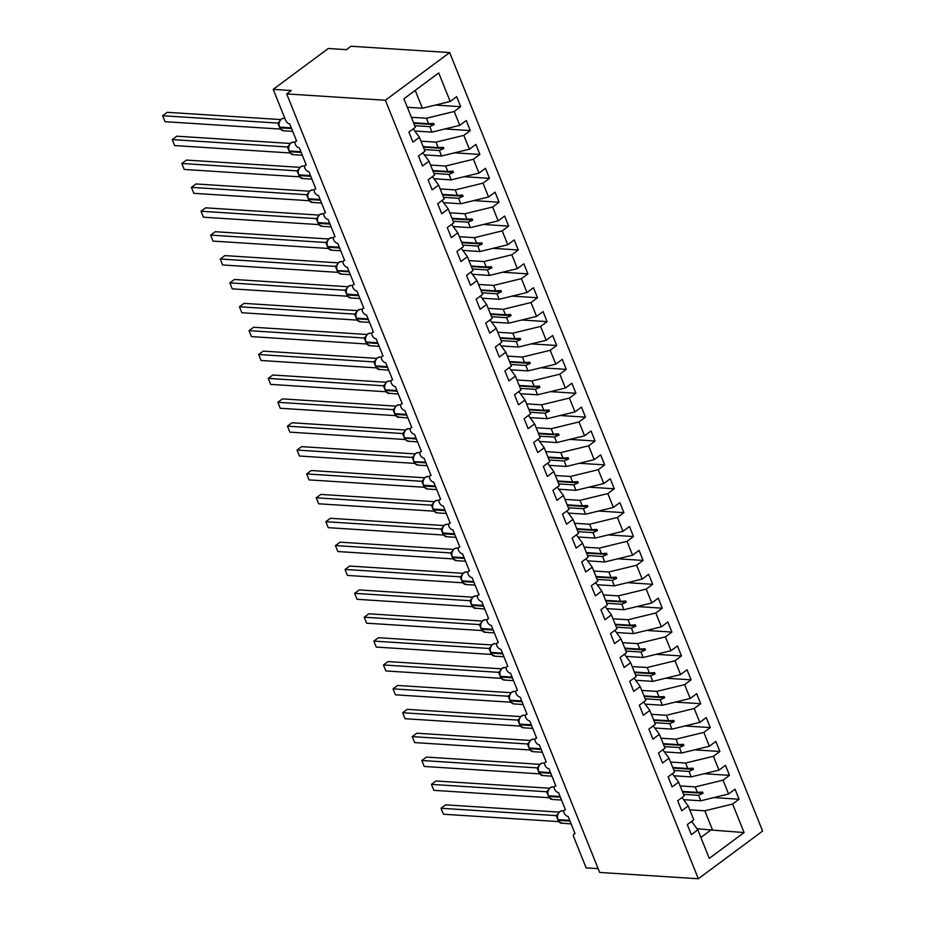 <?xml version="1.0" encoding="UTF-8"?>
<svg xmlns="http://www.w3.org/2000/svg" width="925" height="925" viewBox="0 0 925 925"><rect width="100%" height="100%" fill="white"/><g stroke="black" fill="none" stroke-linecap="round" stroke-linejoin="round"><path stroke-width="1.39" d="M449.666 52.563L350.991 46.25L346.401 49.661L328.294 48.493L273.199 89.367L291.306 90.523L286.704 93.934L599.666 872.437L698.34 878.75L762.616 831.066L449.666 52.563L385.378 100.247L698.34 878.75M598.14 868.644L586.149 867.881L573.766 837.067A4.128 2.301 53.4 0 1 574.02 833.934A4.128 2.301 53.4 0 1 575.049 833.668L568.135 816.474A4.128 2.301 -126.6 0 1 564.077 812.948A4.128 2.301 53.4 0 1 564.423 810.046A4.128 2.301 53.4 0 1 565.441 809.78L558.538 792.586A4.128 2.301 -126.6 0 1 554.48 789.071A4.128 2.301 53.4 0 1 554.827 786.169A4.128 2.301 53.4 0 1 555.844 785.903L548.93 768.71A4.128 2.301 -126.6 0 1 544.883 765.195A4.128 2.301 53.4 0 1 545.23 762.293A4.128 2.301 53.4 0 1 546.247 762.027L539.333 744.833A4.128 2.301 -126.6 0 1 535.274 741.307A4.128 2.301 53.4 0 1 535.621 738.404A4.128 2.301 53.4 0 1 536.65 738.138L529.736 720.945A4.128 2.301 -126.6 0 1 525.678 717.43A4.128 2.301 53.4 0 1 526.024 714.528A4.128 2.301 53.4 0 1 527.042 714.262L520.127 697.068A4.128 2.301 -126.6 0 1 516.081 693.553A4.128 2.301 53.4 0 1 516.428 690.651A4.128 2.301 53.4 0 1 517.445 690.385L510.531 673.18A4.128 2.301 -126.6 0 1 506.484 669.665A4.128 2.301 53.4 0 1 506.831 666.763A4.128 2.301 53.4 0 1 507.848 666.497L500.934 649.304A4.128 2.301 -126.6 0 1 496.875 645.789A4.128 2.301 53.4 0 1 497.222 642.887A4.128 2.301 53.4 0 1 498.24 642.621L491.337 625.427A4.128 2.301 -126.6 0 1 487.278 621.912A4.128 2.301 53.4 0 1 487.625 619.01A4.128 2.301 53.4 0 1 488.643 618.732L481.728 601.539A4.128 2.301 -126.6 0 1 477.682 598.024A4.128 2.301 53.4 0 1 478.028 595.122A4.128 2.301 53.4 0 1 479.046 594.856L472.132 577.663A4.128 2.301 -126.6 0 1 468.085 574.148A4.128 2.301 53.4 0 1 468.432 571.245A4.128 2.301 53.4 0 1 469.449 570.979L462.535 553.786A4.128 2.301 -126.6 0 1 458.476 550.271A4.128 2.301 53.4 0 1 458.823 547.369A4.128 2.301 53.4 0 1 459.841 547.091L452.938 529.898A4.128 2.301 -126.6 0 1 448.879 526.383A4.128 2.301 53.4 0 1 449.226 523.481A4.128 2.301 53.4 0 1 450.244 523.215L443.329 506.021A4.128 2.301 -126.6 0 1 439.283 502.506A4.128 2.301 53.4 0 1 439.629 499.604A4.128 2.301 53.4 0 1 440.647 499.338L433.733 482.145A4.128 2.301 -126.6 0 1 429.686 478.63A4.128 2.301 53.4 0 1 430.021 475.716A4.128 2.301 53.4 0 1 431.05 475.45L424.136 458.257A4.128 2.301 -126.6 0 1 420.077 454.742A4.128 2.301 53.4 0 1 420.424 451.839A4.128 2.301 53.4 0 1 421.442 451.573L414.539 434.38A4.128 2.301 -126.6 0 1 410.48 430.865A4.128 2.301 53.4 0 1 410.827 427.963A4.128 2.301 53.4 0 1 411.845 427.697L404.93 410.503A4.128 2.301 -126.6 0 1 400.883 406.988A4.128 2.301 53.4 0 1 401.23 404.075A4.128 2.301 53.4 0 1 402.248 403.809L395.333 386.615A4.128 2.301 -126.6 0 1 391.275 383.1A4.128 2.301 53.4 0 1 391.622 380.198A4.128 2.301 53.4 0 1 392.651 379.932L385.737 362.739A4.128 2.301 -126.6 0 1 381.678 359.224A4.128 2.301 53.4 0 1 382.025 356.322A4.128 2.301 53.4 0 1 383.042 356.056L376.14 338.862A4.128 2.301 -126.6 0 1 372.081 335.336A4.128 2.301 53.4 0 1 372.428 332.433A4.128 2.301 53.4 0 1 373.446 332.167L366.531 314.974A4.128 2.301 -126.6 0 1 362.484 311.459A4.128 2.301 53.4 0 1 362.831 308.557A4.128 2.301 53.4 0 1 363.849 308.291L356.934 291.097A4.128 2.301 -126.6 0 1 352.876 287.582A4.128 2.301 53.4 0 1 353.223 284.68A4.128 2.301 53.4 0 1 354.252 284.414L347.337 267.221A4.128 2.301 -126.6 0 1 343.279 263.694A4.128 2.301 53.4 0 1 343.626 260.792A4.128 2.301 53.4 0 1 344.643 260.526L337.729 243.333A4.128 2.301 -126.6 0 1 333.682 239.818A4.128 2.301 53.4 0 1 334.029 236.916A4.128 2.301 53.4 0 1 335.047 236.65L328.132 219.456A4.128 2.301 -126.6 0 1 324.085 215.941A4.128 2.301 53.4 0 1 324.432 213.039A4.128 2.301 53.4 0 1 325.45 212.773L318.535 195.58A4.128 2.301 -126.6 0 1 314.477 192.053A4.128 2.301 53.4 0 1 314.824 189.151A4.128 2.301 53.4 0 1 315.841 188.885L308.938 171.692A4.128 2.301 -126.6 0 1 304.88 168.177A4.128 2.301 53.4 0 1 305.227 165.274A4.128 2.301 53.4 0 1 306.244 165.008L299.33 147.815A4.128 2.301 -126.6 0 1 295.283 144.3A4.128 2.301 53.4 0 1 295.63 141.398A4.128 2.301 53.4 0 1 296.647 141.132L289.733 123.927A4.128 2.301 -126.6 0 1 285.582 120.181L273.199 89.367M411.371 117.302L426.413 118.261L428.61 123.719L413.567 122.759M435.363 105.068L460.696 106.687L454.221 111.497L426.413 118.261M460.696 106.687L456.661 96.662L450.186 101.461L438.728 72.948L403.924 98.767L415.383 127.28L408.908 132.078L412.943 142.115L419.418 137.305L424.98 151.157L418.505 155.967L422.54 165.991L429.015 161.193L434.588 175.045L428.113 179.843L432.137 189.868L438.612 185.069L444.185 198.921L437.71 203.72L441.745 213.756L448.22 208.946L453.782 222.798L447.307 227.608L451.342 237.633L457.817 232.834L463.379 246.686L456.904 251.484L460.939 261.509L467.414 256.711L472.987 270.562L466.512 275.361L470.536 285.397L477.011 280.587L482.584 294.439L476.109 299.249L480.144 309.274L486.619 304.475L492.181 318.327L485.706 323.126L489.741 333.162L496.216 328.352L501.778 342.204L495.314 347.002L499.338 357.038L505.813 352.24L511.386 366.08L504.911 370.89L508.947 380.915L515.41 376.117L520.983 389.968L514.508 394.767L518.543 404.803L525.018 399.993L530.58 413.845L524.105 418.643L528.14 428.68L534.615 423.881L540.177 437.722L533.713 442.532L537.737 452.556L544.212 447.758L549.785 461.61L543.31 466.408L547.346 476.444L553.809 471.634L559.382 485.486L552.907 490.296L556.942 500.321L563.418 495.522L568.979 509.374L562.504 514.173L566.539 524.197L573.014 519.399L578.587 533.251L572.113 538.049L576.136 548.086L582.611 543.276L588.184 557.127L581.709 561.938L585.745 571.962L592.22 567.164L597.781 581.016L591.306 585.814L595.342 595.839L601.817 591.04L607.378 604.892L600.903 609.691L604.938 619.727L611.413 614.917L616.987 628.769L610.512 633.579L614.535 643.603L621.01 638.805L626.583 652.657L620.108 657.455L624.144 667.48L630.619 662.682L636.18 676.533L629.705 681.332L633.741 691.368L640.216 686.558L645.777 700.41L639.314 705.22L643.337 715.245L649.812 710.446L655.386 724.298L648.911 729.097L652.934 739.121L659.409 734.323L664.982 748.175L658.507 752.973L662.543 763.009L669.018 758.199L674.579 772.051L668.104 776.861L672.14 786.886L678.615 782.087L684.176 795.939L677.713 800.738L681.737 810.774L688.212 805.964L693.785 819.816L687.31 824.614L691.345 834.651L697.808 829.852L709.278 858.365L744.082 832.546L732.612 804.033L704.815 810.797L712.585 830.141L744.082 832.546M413.221 128.887L419.418 137.305M420.967 141.178L436.01 142.138L438.207 147.595L423.164 146.636M444.96 128.945L470.293 130.575L463.818 135.374L436.01 142.138M422.817 152.764L429.015 161.193M430.576 165.055L445.607 166.026L447.804 171.483L432.761 170.524M454.568 152.833L479.89 154.452L473.415 159.25L445.607 166.026M432.414 176.64L438.612 185.069M440.173 188.943L455.216 189.903L457.401 195.36L442.37 194.4M464.165 176.71L489.487 178.328L483.012 183.138L455.216 189.903M442.023 200.528L448.22 208.946M449.77 212.819L464.812 213.779L467.009 219.237L451.967 218.277M473.762 200.598L499.095 202.217L492.62 207.015L464.812 213.779M451.62 224.405L457.817 232.834M459.367 236.696L474.409 237.667L476.606 243.125L461.563 242.165M483.359 224.474L508.692 226.093L502.217 230.892L474.409 237.667M461.217 248.282L467.414 256.711M468.975 260.584L484.006 261.544L486.203 267.001L471.16 266.042M492.967 248.351L518.289 249.97L511.814 254.78L484.006 261.544M470.825 272.17L477.011 280.587M478.572 284.461L493.615 285.42L495.812 290.878L480.769 289.918M502.564 272.239L527.886 273.858L521.423 278.656L493.615 285.42M480.422 296.046L486.619 304.475M488.169 308.349L503.212 309.308L505.408 314.766L490.366 313.806M512.161 296.116L537.494 297.734L531.019 302.533L503.212 309.308M490.019 319.934L496.216 328.352M497.766 332.225L512.808 333.185L515.005 338.642L499.962 337.683M521.758 319.992L547.091 321.611L540.616 326.421L512.808 333.185M499.616 343.811L505.813 352.24M507.374 356.102L522.417 357.062L524.602 362.531L509.559 361.559M531.366 343.88L556.688 345.499L550.213 350.297L522.417 357.062M509.224 367.688L515.41 376.117M516.971 379.99L532.014 380.95L534.211 386.407L519.168 385.447M540.963 367.757L566.285 369.376L559.822 374.174L532.014 380.95M518.821 391.576L525.018 399.993M526.568 403.867L541.611 404.826L543.808 410.284L528.765 409.324M550.56 391.633L575.893 393.252L569.418 398.062L541.611 404.826M528.418 415.452L534.615 423.881M536.165 427.743L551.207 428.703L553.404 434.172L538.362 433.201M560.157 415.522L585.49 417.14L579.015 421.939L551.207 428.703M538.015 439.329L544.212 447.758M545.773 451.631L560.816 452.591L563.001 458.048L547.97 457.089M569.765 439.398L595.087 441.017L588.612 445.815L560.816 452.591M547.623 463.217L553.809 471.634M555.37 475.508L570.413 476.467L572.61 481.925L557.567 480.965M579.362 463.275L604.696 464.893L598.221 469.703L570.413 476.467M557.22 487.093L563.418 495.522M564.967 499.384L580.01 500.344L582.207 505.813L567.164 504.842M588.959 487.163L614.293 488.782L607.817 493.58L580.01 500.344M566.817 510.97L573.014 519.399M574.575 523.273L589.607 524.232L591.803 529.69L576.761 528.73M598.567 511.039L623.889 512.658L617.414 517.457L589.607 524.232M576.414 534.858L582.611 543.276M584.172 547.149L599.215 548.109L601.4 553.566L586.369 552.607M608.164 534.916L633.486 536.535L627.011 541.345L599.215 548.109M586.022 558.735L592.22 567.164M593.769 571.026L608.812 571.997L611.009 577.454L595.966 576.483M617.761 558.804L643.095 560.423L636.62 565.221L608.812 571.997M595.619 582.611L601.817 591.04M603.366 594.914L618.409 595.873L620.606 601.331L605.563 600.371M627.358 582.681L652.692 584.299L646.217 589.109L618.409 595.873M605.216 606.499L611.413 614.917M612.974 618.79L628.006 619.75L630.202 625.207L615.16 624.248M636.967 606.557L662.288 608.188L655.813 612.986L628.006 619.75M614.824 630.376L621.01 638.805M622.571 642.667L637.614 643.638L639.799 649.096L624.768 648.136M646.563 630.445L671.885 632.064L665.422 636.862L637.614 643.638M624.421 654.253L630.619 662.682M632.168 666.555L647.211 667.515L649.408 672.972L634.365 672.013M656.16 654.322L681.494 655.941L675.019 660.751L647.211 667.515M634.018 678.141L640.216 686.558M641.765 690.432L656.808 691.391L659.005 696.849L643.962 695.889M665.757 678.21L691.091 679.829L684.616 684.627L656.808 691.391M643.615 702.017L649.812 710.446M651.373 714.308L666.405 715.279L668.602 720.737L653.559 719.777M675.366 702.087L700.688 703.705L694.212 708.504L666.405 715.279M653.223 725.894L659.409 734.323M660.97 738.196L676.013 739.156L678.21 744.613L663.167 743.654M684.962 725.963L710.284 727.582L703.821 732.392L676.013 739.156M662.82 749.782L669.018 758.199M670.567 762.073L685.61 763.032L687.807 768.49L672.764 767.53M694.559 749.851L719.893 751.47L713.418 756.268L685.61 763.032M672.417 773.658L678.615 782.087M680.164 785.949L695.207 786.921L697.404 792.378L682.361 791.418M704.156 773.728L729.49 775.347L723.015 780.145L695.207 786.921M682.014 797.547L688.212 805.964M689.772 809.837L704.815 810.797M732.612 804.033L739.087 799.223L735.063 789.198L728.588 793.997L700.78 800.772L698.583 795.303L703.046 793.268L702.572 792.077L697.404 792.378M713.765 797.604L739.087 799.223M691.622 821.423L697.808 829.852M450.186 101.461L422.378 108.225L407.335 107.265M454.221 111.497L459.783 125.338L466.258 120.539L470.293 130.575M459.783 125.338L431.975 132.113L414.782 131.015M463.818 135.374L469.38 149.226L475.855 144.416L479.89 154.452M469.38 149.226L441.583 155.99L424.39 154.891M473.415 159.25L478.988 173.102L485.463 168.304L489.487 178.328M478.988 173.102L451.18 179.866L433.987 178.768M483.012 183.138L488.585 196.979L495.06 192.18L499.095 202.217M488.585 196.979L460.777 203.754L443.584 202.656M492.62 207.015L498.182 220.867L504.657 216.057L508.692 226.093M498.182 220.867L470.374 227.631L453.181 226.532M502.217 230.892L507.79 244.743L514.254 239.945L518.289 249.97M507.79 244.743L479.983 251.519L462.789 250.409M511.814 254.78L517.387 268.632L523.862 263.822L527.886 273.858M517.387 268.632L489.579 275.396L472.386 274.297M521.423 278.656L526.984 292.508L533.459 287.71L537.494 297.734M526.984 292.508L499.176 299.272L481.983 298.174M531.019 302.533L536.581 316.385L543.056 311.586L547.091 321.611M536.581 316.385L508.785 323.16L491.58 322.062M540.616 326.421L546.189 340.273L552.664 335.463L556.688 345.499M546.189 340.273L518.382 347.037L501.188 345.938M550.213 350.297L555.786 364.149L562.261 359.351L566.285 369.376M555.786 364.149L527.978 370.913L510.785 369.815M559.822 374.174L565.383 388.026L571.858 383.228L575.893 393.252M565.383 388.026L537.575 394.802L520.382 393.703M569.418 398.062L574.98 411.914L581.455 407.104L585.49 417.14M574.98 411.914L547.184 418.678L529.979 417.58M579.015 421.939L584.588 435.791L591.063 430.992L595.087 441.017M584.588 435.791L556.781 442.555L539.587 441.456M588.612 445.815L594.185 459.667L600.66 454.869L604.696 464.893M594.185 459.667L566.377 466.443L549.184 465.344M598.221 469.703L603.782 483.555L610.257 478.745L614.293 488.782M603.782 483.555L575.974 490.319L558.781 489.221M607.817 493.58L613.379 507.432L619.854 502.633L623.889 512.658M613.379 507.432L585.583 514.196L568.378 513.097M617.414 517.457L622.987 531.308L629.462 526.51L633.486 536.535M622.987 531.308L595.18 538.084L577.986 536.986M627.011 541.345L632.584 555.197L639.059 550.387L643.095 560.423M632.584 555.197L604.777 561.961L587.583 560.862M636.62 565.221L642.181 579.073L648.656 574.275L652.692 584.299M642.181 579.073L614.373 585.837L597.18 584.739M646.217 589.109L651.79 602.95L658.253 598.151L662.288 608.188M651.79 602.95L623.982 609.725L606.788 608.627M655.813 612.986L661.387 626.838L667.862 622.028L671.885 632.064M661.387 626.838L633.579 633.602L616.385 632.503M665.422 636.862L670.983 650.714L677.458 645.916L681.494 655.941M670.983 650.714L643.176 657.478L625.982 656.38M675.019 660.751L680.58 674.591L687.055 669.793L691.091 679.829M680.58 674.591L652.784 681.367L635.579 680.268M684.616 684.627L690.189 698.479L696.652 693.669L700.688 703.705M690.189 698.479L662.381 705.243L645.188 704.145M694.212 708.504L699.786 722.356L706.261 717.557L710.284 727.582M699.786 722.356L671.978 729.131L654.784 728.021M703.821 732.392L709.382 746.244L715.857 741.434L719.893 751.47M709.382 746.244L681.575 753.008L664.381 751.909M713.418 756.268L718.979 770.12L725.454 765.322L729.49 775.347M718.979 770.12L691.183 776.884L673.978 775.786M723.015 780.145L728.588 793.997M414.747 125.684L429.79 126.656L431.975 132.113M429.79 126.656L434.253 124.609L433.767 123.418L428.61 123.719M424.344 149.573L439.387 150.532L441.583 155.99M439.387 150.532L443.85 148.486L443.376 147.295L438.207 147.595M433.941 173.449L448.983 174.409L451.18 179.866M448.983 174.409L453.447 172.374L452.972 171.183L447.804 171.483M443.549 197.337L458.58 198.297L460.777 203.754M458.58 198.297L463.055 196.25L462.569 195.059L457.401 195.36M453.146 221.214L468.189 222.173L470.374 227.631M468.189 222.173L472.652 220.138L472.166 218.936L467.009 219.237M462.743 245.09L477.786 246.05L479.983 251.519M477.786 246.05L482.249 244.015L481.775 242.824L476.606 243.125M472.34 268.978L487.382 269.938L489.579 275.396M487.382 269.938L491.846 267.892L491.372 266.701L486.203 267.001M481.948 292.855L496.979 293.815L499.176 299.272M496.979 293.815L501.454 291.78L500.968 290.577L495.812 290.878M491.545 316.732L506.588 317.691L508.785 323.16M506.588 317.691L511.051 315.656L510.565 314.465L505.408 314.766M501.142 340.62L516.185 341.579L518.382 347.037M516.185 341.579L520.648 339.533L520.174 338.342L515.005 338.642M510.739 364.496L525.782 365.456L527.978 370.913M525.782 365.456L530.245 363.421L529.771 362.218L524.602 362.531M520.347 388.373L535.39 389.333L537.575 394.802M535.39 389.333L539.853 387.297L539.368 386.107L534.211 386.407M529.944 412.261L544.987 413.221L547.184 418.678M544.987 413.221L549.45 411.174L548.964 409.983L543.808 410.284M539.541 436.137L554.584 437.097L556.781 442.555M554.584 437.097L559.047 435.062L558.573 433.86L553.404 434.172M549.138 460.014L564.181 460.985L566.377 466.443M564.181 460.985L568.655 458.939L568.17 457.748L563.001 458.048M558.746 483.902L573.789 484.862L575.974 490.319M573.789 484.862L578.252 482.815L577.767 481.624L572.61 481.925M568.343 507.779L583.386 508.738L585.583 514.196M583.386 508.738L587.849 506.703L587.375 505.501L582.207 505.813M577.94 531.655L592.983 532.627L595.18 538.084M592.983 532.627L597.446 530.58L596.972 529.389L591.803 529.69M587.548 555.543L602.58 556.503L604.777 561.961M602.58 556.503L607.054 554.457L606.569 553.266L601.4 553.566M597.145 579.42L612.188 580.38L614.373 585.837M612.188 580.38L616.651 578.345L616.166 577.142L611.009 577.454M606.742 603.297L621.785 604.268L623.982 609.725M621.785 604.268L626.248 602.221L625.774 601.03L620.606 601.331M616.339 627.185L631.382 628.144L633.579 633.602M631.382 628.144L635.845 626.098L635.371 624.907L630.202 625.207M625.947 651.061L640.979 652.021L643.176 657.478M640.979 652.021L645.453 649.986L644.968 648.795L639.799 649.096M635.544 674.949L650.587 675.909L652.784 681.367M650.587 675.909L655.05 673.862L654.565 672.672L649.408 672.972M645.141 698.826L660.184 699.786L662.381 705.243M660.184 699.786L664.647 697.739L664.173 696.548L659.005 696.849M654.738 722.702L669.781 723.662L671.978 729.131M669.781 723.662L674.244 721.627L673.77 720.436L668.602 720.737M664.347 746.591L679.378 747.55L681.575 753.008M679.378 747.55L683.853 745.504L683.367 744.313L678.21 744.613M673.943 770.467L688.986 771.427L691.183 776.884M688.986 771.427L693.449 769.392L692.964 768.189L687.807 768.49M683.54 794.344L698.583 795.303M683.587 799.663L700.78 800.772M696.953 828.673L712.585 830.141M415.209 90.396L422.378 108.225M385.378 100.247L286.704 93.934M700.884 837.472L711.487 829.609M682.581 791.962L703.046 793.268M672.984 768.074L693.449 769.392M663.387 744.197L683.853 745.504M653.778 720.321L674.244 721.627M644.182 696.433L664.647 697.739M634.585 672.556L655.05 673.862M624.988 648.679L645.453 649.986M615.379 624.791L635.845 626.098M605.782 600.915L626.248 602.221M596.186 577.038L616.651 578.345M586.589 553.15L607.054 554.457M576.98 529.273L597.446 530.58M567.383 505.397L587.849 506.703M557.787 481.509L578.252 482.815M548.178 457.632L568.655 458.939M538.581 433.744L559.047 435.062M528.984 409.868L549.45 411.174M519.387 385.991L539.853 387.297M509.779 362.103L530.245 363.421M500.182 338.226L520.648 339.533M490.585 314.35L511.051 315.656M480.988 290.462L501.454 291.78M471.38 266.585L491.846 267.892M461.783 242.708L482.249 244.015M452.186 218.82L472.652 220.138M442.589 194.944L463.055 196.25M432.981 171.067L453.447 172.374M423.384 147.179L443.85 148.486M413.787 123.302L434.253 124.609M559.001 812.104L445.63 804.854L441.04 808.265L443.433 814.231L558.642 821.597L556.249 815.63L557.486 815.33L557.844 813.919L557.174 816.185L557.683 819.192M443.433 814.231L441.04 808.265L556.168 815.619L557.59 814.335M560.585 823.03L561.348 822.649M557.972 819.908L560.55 823.019L571.13 823.921M549.404 788.227L436.022 780.978L431.432 784.377L546.559 791.742L547.877 791.442L548.236 790.043L547.565 792.309L548.086 795.315M433.837 790.355L431.432 784.377L433.837 790.355L549.045 797.72L546.64 791.742L547.993 790.447M547.716 791.176A3.029 2.289 -137.9 0 1 546.594 791.719L546.559 791.742M548.375 796.032L550.953 799.142L551.751 798.772M539.807 764.339L426.425 757.089L421.835 760.5L424.24 766.467L539.448 773.843L537.043 767.866L538.281 767.565L538.639 766.166L537.968 768.421L538.489 771.438M424.24 766.467L421.835 760.5L536.962 767.866L538.385 766.571M538.778 772.155L541.368 775.266L542.154 774.896M530.21 740.462L416.828 733.213L412.238 736.624L414.631 742.59L529.84 749.955L527.447 743.989L528.684 743.688L529.042 742.278L528.372 744.544L528.892 747.55M414.631 742.59L412.238 736.624L527.366 743.978L528.788 742.694M529.181 748.267L531.748 751.378L532.546 751.007M520.602 716.586L407.231 709.336L402.641 712.736L405.034 718.713L520.243 726.079L517.85 720.101L519.087 719.8L519.445 718.401L518.775 720.668L519.283 723.674M405.034 718.713L402.641 712.736L517.769 720.101L519.191 718.806M519.572 724.391L522.151 727.501L522.949 727.131M511.005 692.698L397.623 685.448L393.033 688.859L395.438 694.825L510.646 702.202L508.241 696.224L509.478 695.924L509.837 694.525L509.166 696.779L509.687 699.797M395.438 694.825L393.033 688.859L508.16 696.224L509.594 694.929M509.976 700.514L512.566 703.624L513.352 703.254M501.408 668.821L388.026 661.572L383.436 664.982L385.841 670.949L501.049 678.314L498.644 672.348L499.882 672.047L500.24 670.637L499.569 672.903L500.09 675.909M385.841 670.949L383.436 664.982L498.563 672.336L499.986 671.053M500.379 676.626L502.957 679.736L503.755 679.366M491.811 644.945L378.429 637.695L373.839 641.094L376.232 647.072L491.441 654.438L489.047 648.46L490.285 648.159L490.643 646.76L489.972 649.026L490.493 652.032M376.232 647.072L373.839 641.094L488.967 648.46L490.389 647.165M490.181 647.835L492.331 644.494L495.106 643.638A5.92 4.452 93.7 0 0 492.667 644.401A5.92 4.452 93.7 0 0 490.782 652.46L491.071 653.177A5.92 4.452 93.7 0 0 494.644 656.16L493.349 655.848L494.147 655.49M482.203 621.057L368.832 613.807L364.23 617.218L366.635 623.184L481.844 630.549L479.439 624.583L480.688 624.282L481.046 622.883L480.376 625.138L480.884 628.156M366.635 623.184L364.23 617.218L479.358 624.583L480.792 623.288M480.584 623.947L482.734 620.606L485.509 619.75A5.92 4.452 93.7 0 0 483.07 620.525A5.92 4.452 93.7 0 0 481.185 628.584L481.474 629.301A5.92 4.452 93.7 0 0 485.047 632.272L483.752 631.972L484.55 631.613M472.606 597.18L359.224 589.93L354.633 593.341L357.038 599.308L472.247 606.673L469.842 600.695L471.079 600.394L471.438 598.995L470.767 601.262L471.288 604.268M357.038 599.308L354.633 593.341L469.761 600.695L471.195 599.412M469.842 600.695L469.761 600.695A3.029 2.289 -137.9 0 0 470.917 600.14M474.178 608.107L474.953 607.725M471.577 604.985L474.155 608.095L484.723 608.985M463.009 573.303L349.627 566.054L345.037 569.453L347.43 575.431L462.65 582.796L460.245 576.818L461.483 576.518L461.841 575.119L461.17 577.385L461.691 580.391M347.43 575.431L345.037 569.453L460.164 576.818L461.587 575.523M460.245 576.818L460.164 576.818A3.029 2.289 -137.9 0 0 461.321 576.252M461.98 581.108L464.57 584.218L465.356 583.848M453.412 549.415L340.03 542.166L335.44 545.577L337.833 551.543L453.042 558.908L450.648 552.942L451.886 552.641L452.244 551.242L451.573 553.497L452.094 556.503M337.833 551.543L335.44 545.577L450.567 552.93L451.99 551.647M450.648 552.942L450.567 552.93A3.029 2.289 -137.9 0 0 451.712 552.375L453.932 548.964L456.707 548.109A5.92 4.452 93.7 0 0 454.267 548.883A5.92 4.452 93.7 0 0 452.383 556.942L452.672 557.659A5.92 4.452 93.7 0 0 456.245 560.631L465.529 561.232M456.245 560.631L454.95 560.33L455.748 559.972M443.803 525.539L330.422 518.289L325.831 521.7L328.236 527.666L443.445 535.032L441.04 529.054L442.289 528.753L442.647 527.354L441.965 529.62L442.485 532.627M328.236 527.666L325.831 521.7L440.959 529.054L442.393 527.77M440.994 529.031A3.029 2.289 -137.9 0 0 442.115 528.499L444.335 525.088L447.11 524.232A5.92 4.452 93.7 0 0 444.671 524.995A5.92 4.452 93.7 0 0 442.786 533.066L443.075 533.783A5.92 4.452 93.7 0 0 446.648 536.754L445.353 536.454L446.151 536.084M434.207 501.662L320.825 494.413L316.234 497.812L318.639 503.79L433.848 511.155L431.443 505.177L432.68 504.877L433.039 503.478L432.368 505.732L432.888 508.75M318.639 503.79L316.234 497.812L431.362 505.177L432.796 503.882M432.576 504.553L434.727 501.211L437.513 500.344A5.92 4.452 93.7 0 0 435.074 501.119A5.92 4.452 93.7 0 0 433.189 509.178L433.478 509.895A5.92 4.452 93.7 0 0 437.051 512.878L435.756 512.566L436.554 512.207M424.61 477.774L311.228 470.524L306.637 473.935L309.031 479.902L424.251 487.267L421.846 481.301L423.083 481L423.442 479.601L422.771 481.856L423.292 484.862M309.031 479.902L306.637 473.935L421.765 481.289L423.188 480.006M422.979 480.665L425.13 477.323L427.917 476.467A5.92 4.452 93.7 0 0 425.465 477.242A5.92 4.452 93.7 0 0 423.581 485.301L423.87 486.018A5.92 4.452 93.7 0 0 427.442 488.99L426.159 488.689L426.957 488.319M415.001 453.897L301.631 446.648L297.041 450.059L299.434 456.025L414.643 463.39L412.249 457.413L413.487 457.112L413.845 455.713L413.174 457.979L413.683 460.985M299.434 456.025L297.041 450.059L412.168 457.413L413.591 456.129M413.382 456.788L415.533 453.447L418.308 452.591A5.92 4.452 93.7 0 0 415.868 453.354A5.92 4.452 93.7 0 0 413.984 461.425L414.273 462.142A5.92 4.452 93.7 0 0 417.846 465.113L416.562 464.812L417.348 464.442M416.562 464.812L413.914 461.968L425.997 462.882M405.404 430.021L292.022 422.771L287.432 426.171L289.837 432.137L405.046 439.514L402.641 433.536L403.89 433.235L404.248 431.836L403.566 434.091L404.086 437.109M289.837 432.137L287.432 426.171L402.56 433.536L403.994 432.241M403.786 432.912L405.936 429.57L408.711 428.703A5.92 4.452 93.7 0 0 406.272 429.478A5.92 4.452 93.7 0 0 404.387 437.537L404.676 438.253A5.92 4.452 93.7 0 0 408.249 441.237L406.965 440.936L407.752 440.566M406.965 440.936L404.317 438.092L416.389 439.005M395.808 406.133L282.426 398.883L277.835 402.294L280.24 408.26L395.449 415.626L393.044 409.659L394.281 409.359L394.64 407.948L393.969 410.214L394.489 413.221M280.24 408.26L277.835 402.294L392.963 409.648L394.397 408.364M397.38 417.059L398.155 416.678M394.778 413.938L397.357 417.048L407.925 417.95M386.211 382.256L272.829 375.007L268.238 378.406L270.632 384.384L385.852 391.749L383.447 385.771L384.684 385.471L385.043 384.072L384.372 386.338L384.892 389.344M270.632 384.384L268.238 378.406L383.366 385.771L384.788 384.476M387.783 393.183L388.546 392.801M385.182 390.061L387.748 393.171L398.328 394.062M376.602 358.368L263.232 351.13L258.642 354.529L261.035 360.496L376.244 367.873L373.85 361.895L375.087 361.594L375.446 360.195L374.775 362.45L375.284 365.467M261.035 360.496L258.642 354.529L373.769 361.895L375.192 360.6M378.186 369.295L378.949 368.925M375.573 366.184L378.152 369.283L388.731 370.185M367.005 334.492L253.623 327.242L249.033 330.653L251.438 336.619L366.647 343.984L364.242 338.018L365.479 337.717L365.837 336.307L365.167 338.573L365.687 341.579M251.438 336.619L249.033 330.653L364.161 338.007L365.595 336.723M365.976 342.296L368.555 345.407L369.353 345.037M357.408 310.615L244.027 303.365L239.436 306.765L241.841 312.743L357.05 320.108L354.645 314.13L355.882 313.829L356.241 312.43L355.57 314.697L356.09 317.703M241.841 312.743L239.436 306.765L354.564 314.13L355.986 312.835M356.379 318.42L358.958 321.53L359.756 321.16M347.812 286.727L234.43 279.477L229.839 282.888L232.233 288.854L347.442 296.231L345.048 290.253L346.285 289.953L346.644 288.554L345.973 290.808L346.493 293.826M232.233 288.854L229.839 282.888L344.967 290.253L346.389 288.958M344.99 290.219A3.029 2.289 -137.9 0 0 346.123 289.687L348.332 286.287L351.118 285.42A5.92 4.452 93.7 0 0 348.667 286.195A5.92 4.452 93.7 0 0 346.783 294.254L347.072 294.971A5.92 4.452 93.7 0 0 350.644 297.954L349.349 297.642L350.147 297.283M338.203 262.85L224.833 255.601L220.231 259.012L222.636 264.978L337.845 272.343L335.44 266.377L336.688 266.076L337.047 264.666L336.376 266.932L336.885 269.938M222.636 264.978L220.231 259.012L335.37 266.365L336.792 265.082M335.44 266.377L335.37 266.365A3.029 2.289 -137.9 0 0 336.515 265.81M336.584 265.741L338.735 262.399L341.51 261.544A5.92 4.452 93.7 0 0 339.07 262.318A5.92 4.452 93.7 0 0 337.186 270.377L337.475 271.094A5.92 4.452 93.7 0 0 341.047 274.066L339.764 273.765L340.55 273.395M339.764 273.765L337.116 270.921L349.199 271.846M328.606 238.974L215.224 231.724L210.634 235.123L213.039 241.101L328.248 248.467L325.843 242.489L327.08 242.188L327.438 240.789L326.768 243.055L327.288 246.062M213.039 241.101L210.634 235.123L325.762 242.489L327.196 241.194M325.843 242.489L325.762 242.489A3.029 2.289 -137.9 0 0 326.918 241.922M327.577 246.778L330.156 249.889L330.953 249.519M319.009 215.086L205.627 207.836L201.037 211.247L203.442 217.213L318.651 224.59L316.246 218.612L317.483 218.312L317.842 216.912L317.171 219.167L317.691 222.185M203.442 217.213L201.037 211.247L316.165 218.612L317.587 217.317M316.246 218.612L316.165 218.612A3.029 2.289 -137.9 0 0 317.321 218.046M317.98 222.902L320.57 226.012L321.357 225.642M309.413 191.209L196.031 183.959L191.44 187.37L193.834 193.337L309.042 200.702L306.649 194.736L307.886 194.435L308.245 193.024L307.574 195.291L308.094 198.297M193.834 193.337L191.44 187.37L306.568 194.724L307.99 193.441M306.649 194.736L306.568 194.724A3.029 2.289 -137.9 0 0 307.713 194.169M308.372 199.014L310.95 202.124L311.748 201.754M299.804 167.333L186.434 160.083L181.832 163.482L184.237 169.46L299.446 176.825L297.041 170.847L298.289 170.547L298.648 169.148L297.966 171.414L298.486 174.42M184.237 169.46L181.832 163.482L296.96 170.847L298.393 169.552M297.041 170.847L296.96 170.847A3.029 2.289 -137.9 0 0 298.116 170.281M298.775 175.137L301.353 178.248L302.151 177.877M290.207 143.444L176.825 136.195L172.235 139.606L174.64 145.572L289.849 152.949L287.444 146.971L288.681 146.67L289.039 145.271L288.369 147.526L288.889 150.544M174.64 145.572L172.235 139.606L287.363 146.971L288.797 145.676M287.444 146.971L287.363 146.971A3.029 2.289 -137.9 0 0 288.519 146.404M289.178 151.249L291.768 154.371L292.554 154.001M280.61 119.568L167.228 112.318L162.638 115.729L165.032 121.695L280.252 129.061L277.847 123.083L279.084 122.794L279.442 121.383L278.772 123.649L279.292 126.656M165.032 121.695L162.638 115.729L277.766 123.083L279.188 121.799M277.847 123.083L277.766 123.083A3.029 2.289 -137.9 0 0 278.922 122.528M279.581 127.373L282.16 130.483L282.957 130.113M557.382 814.994L559.533 811.653L562.308 810.797A5.92 4.452 93.7 0 0 559.868 811.572A5.92 4.452 93.7 0 0 557.983 819.631L558.272 820.348A5.92 4.452 93.7 0 0 561.845 823.319M569.707 820.382L557.983 819.631L558.272 820.348L569.997 821.099M556.191 815.596A3.029 2.289 -137.9 0 0 557.312 815.064M547.773 791.118L549.936 787.776L552.711 786.921A5.92 4.452 93.7 0 0 550.271 787.684A5.92 4.452 93.7 0 0 548.386 795.754L548.675 796.471A5.92 4.452 93.7 0 0 552.248 799.443L561.521 800.032M560.099 796.494L548.386 795.754L548.675 796.471L560.388 797.211M538.177 767.23L540.327 763.9L543.114 763.032A5.92 4.452 93.7 0 0 540.674 763.807A5.92 4.452 93.7 0 0 538.789 771.866L539.078 772.583A5.92 4.452 93.7 0 0 542.64 775.566L551.924 776.156M550.502 772.618L538.789 771.866L539.078 772.583L550.791 773.335M536.986 767.831A3.029 2.289 -137.9 0 0 538.119 767.299M528.58 743.353L530.73 740.012L533.517 739.156A5.92 4.452 93.7 0 0 531.066 739.931A5.92 4.452 93.7 0 0 529.181 747.99L529.47 748.707A5.92 4.452 93.7 0 0 533.043 751.678L542.327 752.268M540.905 748.741L529.181 747.99L529.47 748.707L541.194 749.458M527.389 743.954A3.029 2.289 -137.9 0 0 528.522 743.423M518.983 719.477L521.133 716.135L523.908 715.279A5.92 4.452 93.7 0 0 521.469 716.043A5.92 4.452 93.7 0 0 519.584 724.113L519.873 724.83A5.92 4.452 93.7 0 0 523.446 727.802L532.731 728.391M531.308 724.853L519.584 724.113L519.873 724.83L531.597 725.57M517.792 720.066A3.029 2.289 -137.9 0 0 518.913 719.534M509.374 695.588L511.525 692.258L514.312 691.391A5.92 4.452 93.7 0 0 511.872 692.166A5.92 4.452 93.7 0 0 509.987 700.225L510.276 700.942A5.92 4.452 93.7 0 0 513.849 703.913L523.122 704.515M521.7 700.977L509.987 700.225L510.276 700.942L521.989 701.693M508.183 696.19A3.029 2.289 -137.9 0 0 509.317 695.658M499.778 671.712L501.928 668.37L504.715 667.515A5.92 4.452 93.7 0 0 502.275 668.278A5.92 4.452 93.7 0 0 500.39 676.348L500.679 677.065A5.92 4.452 93.7 0 0 504.241 680.037L513.525 680.627M512.103 677.1L500.39 676.348L500.679 677.065L512.392 677.817M498.587 672.313A3.029 2.289 -137.9 0 0 499.72 671.781M502.506 653.212L490.423 652.298L490.712 653.015L502.795 653.929M490.782 652.749L493.349 655.848M488.99 648.425A3.029 2.289 -137.9 0 0 490.123 647.893M492.909 629.335L480.827 628.422L481.474 629.301L493.198 630.052M481.173 628.861L483.752 631.972M479.393 624.548A3.029 2.289 -137.9 0 0 480.514 624.017M470.975 600.071L473.126 596.729L475.913 595.873A5.92 4.452 93.7 0 0 473.473 596.637A5.92 4.452 93.7 0 0 471.588 604.707L471.877 605.424A5.92 4.452 93.7 0 0 475.45 608.396M483.301 605.459L471.588 604.707L471.877 605.424L483.59 606.176M461.378 576.194L463.529 572.852L466.316 571.985A5.92 4.452 93.7 0 0 463.876 572.76A5.92 4.452 93.7 0 0 461.991 580.819L462.269 581.536A5.92 4.452 93.7 0 0 465.842 584.519L475.126 585.109M473.704 581.571L461.991 580.819L462.269 581.536L473.993 582.288M464.107 557.694L452.383 556.942L452.672 557.659L464.396 558.411M452.371 557.22L454.95 560.33M454.51 533.817L442.428 532.893L443.075 533.783L454.788 534.534M442.774 533.343L445.353 536.454M444.902 509.929L432.831 509.016L433.478 509.895L445.191 510.646M433.178 509.467L435.756 512.566M431.385 505.142A3.029 2.289 -137.9 0 0 432.518 504.611M435.305 486.053L423.222 485.139L423.87 486.018L435.594 486.77M423.581 485.579L426.147 488.689M421.788 481.266A3.029 2.289 -137.9 0 0 422.922 480.734M425.708 462.176L413.972 461.702M412.192 457.389A3.029 2.289 -137.9 0 0 413.313 456.858M416.111 438.288L404.375 437.826M402.595 433.501A3.029 2.289 -137.9 0 0 403.716 432.969M394.177 409.023L396.328 405.682L399.114 404.826A5.92 4.452 93.7 0 0 396.675 405.601A5.92 4.452 93.7 0 0 394.79 413.66L395.079 414.377A5.92 4.452 93.7 0 0 398.64 417.348M406.503 414.412L394.79 413.66L395.079 414.377L406.792 415.128M392.986 409.625A3.029 2.289 -137.9 0 0 394.119 409.093M384.58 385.147L386.731 381.805L389.517 380.95A5.92 4.452 93.7 0 0 387.066 381.713A5.92 4.452 93.7 0 0 385.182 389.783L385.471 390.5A5.92 4.452 93.7 0 0 389.043 393.472M396.906 390.523L385.182 389.783L385.471 390.5L397.195 391.24M383.389 385.748A3.029 2.289 -137.9 0 0 384.522 385.216M374.983 361.27L377.134 357.929L379.909 357.062A5.92 4.452 93.7 0 0 377.469 357.836A5.92 4.452 93.7 0 0 375.585 365.895L375.874 366.612A5.92 4.452 93.7 0 0 379.447 369.595M387.309 366.647L375.585 365.895L375.874 366.612L387.598 367.364M373.792 361.86A3.029 2.289 -137.9 0 0 374.914 361.328M365.375 337.382L367.537 334.041L370.312 333.185A5.92 4.452 93.7 0 0 367.873 333.96A5.92 4.452 93.7 0 0 365.988 342.019L366.277 342.736A5.92 4.452 93.7 0 0 369.85 345.707L379.123 346.308M377.701 342.77L365.988 342.019L366.277 342.736L377.99 343.487M364.196 337.983A3.029 2.289 -137.9 0 0 365.317 337.452M355.778 313.506L357.929 310.164L360.715 309.308A5.92 4.452 93.7 0 0 358.276 310.072A5.92 4.452 93.7 0 0 356.391 318.142L356.68 318.859A5.92 4.452 93.7 0 0 360.241 321.831L369.526 322.42M368.104 318.882L356.391 318.142L356.68 318.859L368.393 319.599M354.587 314.107A3.029 2.289 -137.9 0 0 355.72 313.575M358.507 295.006L346.424 294.092L347.072 294.971L358.796 295.722M346.783 294.543L349.349 297.642M348.91 271.129L337.174 270.655M326.976 241.864L329.127 238.523L331.913 237.667A5.92 4.452 93.7 0 0 329.473 238.43A5.92 4.452 93.7 0 0 327.589 246.501L327.878 247.218A5.92 4.452 93.7 0 0 331.451 250.189L340.724 250.779M339.302 247.241L327.589 246.501L327.878 247.218L339.591 247.958M317.379 217.976L319.53 214.646L322.316 213.779A5.92 4.452 93.7 0 0 319.877 214.554A5.92 4.452 93.7 0 0 317.992 222.613L318.269 223.33A5.92 4.452 93.7 0 0 321.842 226.301L331.127 226.903M329.705 223.364L317.992 222.613L318.269 223.33L329.994 224.081M307.782 194.1L309.933 190.758L312.708 189.903A5.92 4.452 93.7 0 0 310.268 190.666A5.92 4.452 93.7 0 0 308.383 198.736L308.672 199.453A5.92 4.452 93.7 0 0 312.245 202.425L321.53 203.014M320.108 199.488L308.383 198.736L308.672 199.453L320.397 200.205M298.185 170.223L300.336 166.882L303.111 166.026A5.92 4.452 93.7 0 0 300.671 166.789A5.92 4.452 93.7 0 0 298.787 174.86L299.076 175.565A5.92 4.452 93.7 0 0 302.648 178.548L311.933 179.138M310.511 175.6L298.787 174.86L299.076 175.565L310.8 176.317M288.577 146.335L290.728 142.993L293.514 142.138A5.92 4.452 93.7 0 0 291.074 142.912A5.92 4.452 93.7 0 0 289.19 150.972L289.479 151.688A5.92 4.452 93.7 0 0 293.052 154.66L302.325 155.261M300.903 151.723L289.19 150.972L289.479 151.688L301.192 152.44M278.98 122.458L281.131 119.117L283.917 118.261A5.92 4.452 93.7 0 0 281.478 119.024A5.92 4.452 93.7 0 0 279.593 127.095L279.87 127.812A5.92 4.452 93.7 0 0 283.443 130.783L292.728 131.373M291.306 127.847L279.593 127.095L279.87 127.812L291.595 128.563M574.02 833.934L574.887 833.286M564.423 810.046L565.291 809.41M554.827 786.169L555.694 785.522M545.23 762.293L546.097 761.645M535.621 738.404L536.488 737.768M526.024 714.528L526.892 713.88M516.428 690.651L517.295 690.004M506.831 666.763L507.698 666.127M497.222 642.887L498.089 642.239M487.625 619.01L488.493 618.362M478.028 595.122L478.896 594.486M468.432 571.245L469.299 570.598M458.823 547.369L459.69 546.721M449.226 523.481L450.093 522.845M439.629 499.604L440.497 498.957M430.021 475.716L430.9 475.08M420.424 451.839L421.291 451.192M410.827 427.963L411.694 427.315M401.23 404.075L402.097 403.439M391.622 380.198L392.489 379.551M382.025 356.322L382.892 355.674M372.428 332.433L373.295 331.797M362.831 308.557L363.698 307.909M353.223 284.68L354.09 284.033M343.626 260.792L344.493 260.156M334.029 236.916L334.896 236.268M324.432 213.039L325.299 212.392M314.824 189.151L315.691 188.515M305.227 165.274L306.094 164.627M295.63 141.398L296.497 140.75M562.308 810.797L563.892 810.901M552.711 786.921L554.283 787.013M550.953 799.131L552.248 799.443M543.114 763.032L544.686 763.137M541.356 775.254L542.64 775.566M533.517 739.156L535.089 739.26M531.748 751.378L533.043 751.678M523.908 715.279L525.493 715.372M522.151 727.489L523.446 727.802M514.312 691.391L515.884 691.495M512.554 703.613L513.849 703.913M504.715 667.515L506.287 667.619M502.957 679.736L504.241 680.037M494.644 656.16L503.928 656.75M495.106 643.638L496.69 643.731M485.047 632.272L494.332 632.873M485.509 619.75L487.082 619.854M475.913 595.873L477.485 595.978M466.316 571.985L467.888 572.089M464.547 584.207L465.842 584.519M456.707 548.109L458.291 548.213M446.648 536.754L455.921 537.344M447.11 524.232L448.683 524.325M437.051 512.878L446.324 513.467M437.513 500.344L439.086 500.448M427.442 488.99L436.727 489.591M427.917 476.467L429.489 476.572M417.846 465.113L427.13 465.703M418.308 452.591L419.892 452.683M408.249 441.237L417.522 441.826M408.711 428.703L410.284 428.807M399.114 404.826L400.687 404.93M389.517 380.95L391.09 381.042M379.909 357.062L381.493 357.166M370.312 333.185L371.885 333.289M368.555 345.407L369.85 345.707M360.715 309.308L362.288 309.401M358.958 321.53L360.241 321.831M350.644 297.954L359.929 298.544M351.118 285.42L352.691 285.524M341.047 274.066L350.332 274.667M341.51 261.544L343.083 261.648M331.913 237.667L333.486 237.76M330.156 249.877L331.451 250.189M322.316 213.779L323.889 213.883M320.559 226.001L321.842 226.301M312.708 189.903L314.292 190.007M310.95 202.124L312.245 202.425M303.111 166.026L304.683 166.118M301.353 178.236L302.648 178.548M293.514 142.138L295.087 142.242M291.757 154.359L293.052 154.66M283.917 118.261L284.831 118.319M282.148 130.483L283.443 130.783"/></g></svg>
